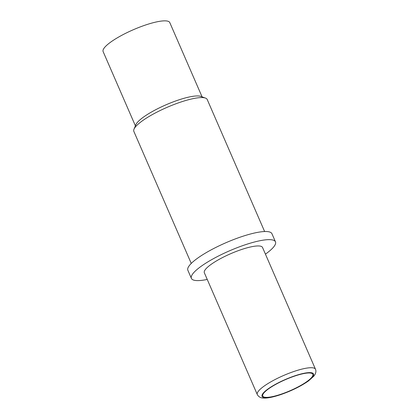 <?xml version="1.0" encoding="UTF-8"?>
<svg xmlns="http://www.w3.org/2000/svg" width="419" height="419" viewBox="0 0 419 419"><rect width="100%" height="100%" fill="white"/><g stroke="black" fill="none" stroke-linecap="round" stroke-linejoin="round"><path stroke-width="0.63" d="M282.945 393.551A27.298 6.007 -23.5 0 1 262.765 396.044A27.298 6.007 -23.5 0 1 292.656 376.77A27.298 6.007 -23.5 0 1 312.836 374.272A27.298 6.007 -23.5 0 1 282.945 393.551M315.476 369.244L262.53 247.472A31.724 6.982 -23.5 0 0 234.881 251.96A31.724 6.982 -23.5 0 0 204.76 270.417A31.724 6.982 156.5 0 0 204.341 272.774L257.287 394.546C258.581 396.814 260.597 397.987 263.336 398.05C267.123 398.338 272.827 397.222 280.458 394.708C291.472 390.885 300.826 386.287 308.51 380.913L313.815 376.178L314.915 374.612C316.005 372.596 316.193 370.81 315.476 369.244A31.724 6.982 156.5 0 0 287.827 373.732A31.724 6.982 156.5 0 0 257.706 392.189A31.724 6.982 156.5 0 0 257.287 394.546M265.431 254.15A45.839 10.087 156.5 0 0 275.472 241.847A45.839 10.087 156.5 0 0 229.413 250.871A45.839 10.087 156.5 0 0 191.399 278.399A45.839 10.087 156.5 0 0 207.243 279.452M191.399 278.399L187.864 270.276A45.839 10.087 -23.5 0 1 225.878 242.748A45.839 10.087 -23.5 0 1 271.941 233.723L275.472 241.847M205.472 98.088L200.863 96.407A36.353 8.003 -23.5 0 0 166.956 104.399A36.353 8.003 -23.5 0 0 136.248 123.977A36.353 8.003 156.5 0 0 135.913 124.647L133.996 129.162A39.999 8.804 156.5 0 1 134.368 128.429A39.999 8.804 -23.5 0 1 168.16 106.882A39.999 8.804 -23.5 0 1 205.472 98.088A39.999 8.804 -23.5 0 1 207.211 99.497L264.619 231.529M133.996 129.162A39.999 8.804 156.5 0 0 133.844 131.398L191.253 263.431M135.405 125.841L103.121 51.589A36.353 8.003 156.5 0 1 103.603 48.887A36.353 8.003 -23.5 0 1 138.113 27.743A36.353 8.003 -23.5 0 1 169.795 22.6L202.078 96.847M313.176 376.047A28.073 6.18 156.5 0 0 292.797 376.529A28.073 6.18 156.5 0 0 262.425 394.269A28.073 6.18 156.5 0 0 282.809 393.787A28.073 6.18 156.5 0 0 313.176 376.047"/></g></svg>
